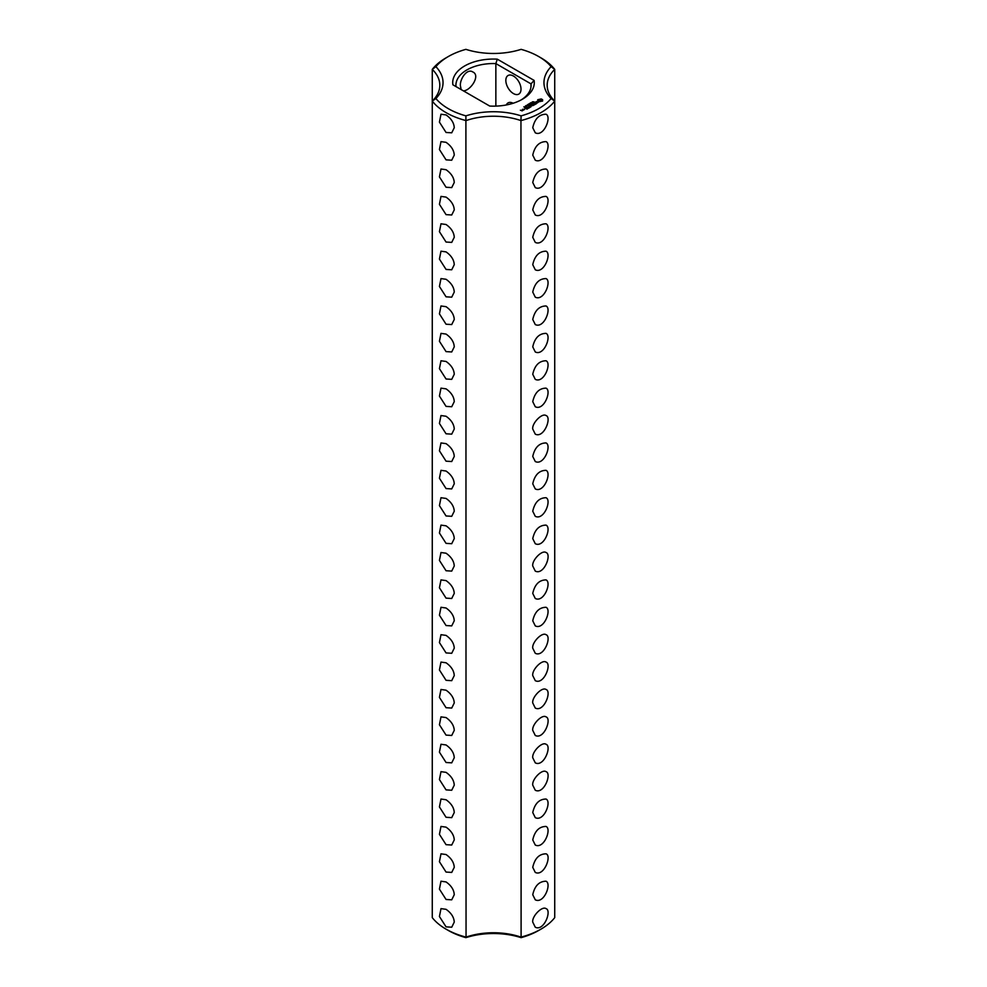 <?xml version="1.0" encoding="UTF-8"?>
<svg xmlns="http://www.w3.org/2000/svg" width="987" height="987" viewBox="0 0 987 987"><rect width="100%" height="100%" fill="white"/><g stroke="black" fill="none" stroke-linecap="round" stroke-linejoin="round"><path stroke-width="1.48" d="M446.05 929.149L448.332 930.47A63.871 36.877 0 0 0 465.901 937.65L466.049 937.107A53.68 30.992 0 0 1 520.951 937.107A67.104 38.74 0 0 0 540.95 929.149A67.104 38.74 0 0 0 554.731 917.614L554.731 69.386L551.104 66.672A63.871 36.877 0 0 0 538.668 56.53A63.871 36.877 0 0 0 521.099 49.35A56.901 32.855 0 0 1 465.901 49.35A63.871 36.877 0 0 0 448.332 56.53L446.05 57.851A67.104 38.74 0 0 0 432.269 69.386A53.68 30.992 0 0 1 439.82 85.24A53.68 30.992 0 0 1 432.269 101.081L432.269 917.614A67.104 38.74 0 0 0 446.05 929.149A67.104 38.74 0 0 0 466.049 937.107L465.901 115.861A63.871 36.877 0 0 1 435.896 98.54A56.901 32.855 0 0 0 435.896 66.672L432.269 69.386L432.269 101.081A67.104 38.74 0 0 0 466.049 120.587A53.68 30.992 0 0 1 520.951 120.587L521.099 115.861A56.901 32.855 0 0 0 465.901 115.861M446.05 132.468L451.725 132.813L454.254 127.73C453.983 122.844 451.244 118.576 446.05 114.936L440.992 114.221L439.425 122.117L446.05 132.468M446.05 159.857L451.725 160.215L454.254 155.119C453.983 150.234 451.244 145.965 446.05 142.325L440.992 141.622L439.425 149.518L446.05 159.857M446.05 187.246L451.725 187.604L454.254 182.509C453.983 177.623 451.244 173.354 446.05 169.715L440.992 169.011L439.425 176.907L446.05 187.246M446.05 214.635L451.725 214.993L454.254 209.91C453.983 205.012 451.244 200.756 446.05 197.104L440.992 196.401L439.425 204.297L446.05 214.635M446.05 242.037L451.725 242.395L454.254 237.299C453.983 232.414 451.244 228.145 446.05 224.505L440.992 223.79L439.425 231.686L446.05 242.037M446.05 269.426L451.725 269.784L454.254 264.689C453.983 259.803 451.244 255.534 446.05 251.895L440.992 251.191L439.425 259.087L446.05 269.426M446.05 296.816L451.725 297.173L454.254 292.078C453.983 287.192 451.244 282.936 446.05 279.284L440.992 278.581L439.425 286.477L446.05 296.816M446.05 324.217L451.725 324.563L454.254 319.48C453.983 314.594 451.244 310.325 446.05 306.686L440.992 305.97L439.425 313.866L446.05 324.217M446.05 351.606L451.725 351.964L454.254 346.869C453.983 341.983 451.244 337.714 446.05 334.075L440.992 333.372L439.425 341.268L446.05 351.606M446.05 378.996L451.725 379.353L454.254 374.258C453.983 369.372 451.244 365.104 446.05 361.464L440.992 360.761L439.425 368.657L446.05 378.996M446.05 406.385L451.725 406.743L454.254 401.66C453.983 396.762 451.244 392.505 446.05 388.853L440.992 388.15L439.425 396.046L446.05 406.385M446.05 433.786L451.725 434.144L454.254 429.049C453.983 424.163 451.244 419.894 446.05 416.255L440.992 415.539L439.425 423.435L446.05 433.786M446.05 461.176L451.725 461.534L454.254 456.438C453.983 451.552 451.244 447.284 446.05 443.644L440.992 442.941L439.425 450.837L446.05 461.176M446.05 488.565L451.725 488.923L454.254 483.827C453.983 478.942 451.244 474.685 446.05 471.033L440.992 470.33L439.425 478.226L446.05 488.565M446.05 515.967L451.725 516.312L454.254 511.229C453.983 506.343 451.244 502.075 446.05 498.435L440.992 497.719L439.425 505.615L446.05 515.967M446.05 762.495L451.725 762.852L454.254 757.757C453.983 752.871 451.244 748.615 446.05 744.963L440.992 744.26L439.425 752.156L446.05 762.495M446.05 789.884L451.725 790.242L454.254 785.158C453.983 780.273 451.244 776.004 446.05 772.365L440.992 771.649L439.425 779.545L446.05 789.884M446.05 817.285L451.725 817.643L454.254 812.548C453.983 807.662 451.244 803.393 446.05 799.754L440.992 799.038L439.425 806.947L446.05 817.285M446.05 844.675L451.725 845.032L454.254 839.937C453.983 835.051 451.244 830.795 446.05 827.143L440.992 826.44L439.425 834.336L446.05 844.675M446.05 872.064L451.725 872.422L454.254 867.339C453.983 862.453 451.244 858.184 446.05 854.532L440.992 853.829L439.425 861.725L446.05 872.064M446.05 899.465L451.725 899.823L454.254 894.728C453.983 889.842 451.244 885.573 446.05 881.934L440.992 881.218L439.425 889.127L446.05 899.465M446.05 926.855L451.725 927.212L454.254 922.117C453.983 917.231 451.244 912.963 446.05 909.323L440.992 908.62L439.425 916.516L446.05 926.855M446.05 543.356L451.725 543.714L454.254 538.618C453.983 533.733 451.244 529.464 446.05 525.824L440.992 525.121L439.425 533.017L446.05 543.356M446.05 570.745L451.725 571.103L454.254 566.007C453.983 561.122 451.244 556.865 446.05 553.213L440.992 552.51L439.425 560.406L446.05 570.745M446.05 598.134L451.725 598.492L454.254 593.409C453.983 588.523 451.244 584.255 446.05 580.603L440.992 579.9L439.425 587.796L446.05 598.134M446.05 625.536L451.725 625.894L454.254 620.798C453.983 615.913 451.244 611.644 446.05 608.004L440.992 607.289L439.425 615.197L446.05 625.536M446.05 652.925L451.725 653.283L454.254 648.188C453.983 643.302 451.244 639.033 446.05 635.394L440.992 634.69L439.425 642.586L446.05 652.925M446.05 680.314L451.725 680.672L454.254 675.577C453.983 670.691 451.244 666.435 446.05 662.783L440.992 662.08L439.425 669.976L446.05 680.314M446.05 707.716L451.725 708.061L454.254 702.978C453.983 698.093 451.244 693.824 446.05 690.184L440.992 689.469L439.425 697.377L446.05 707.716M446.05 735.105L451.725 735.463L454.254 730.368C453.983 725.482 451.244 721.213 446.05 717.574L440.992 716.87L439.425 724.766L446.05 735.105M432.269 101.081L435.896 98.54M465.901 937.65A56.901 32.855 0 0 1 521.099 937.65L520.951 120.587A67.104 38.74 0 0 0 554.731 101.081L551.104 98.54A63.871 36.877 0 0 1 521.099 115.861M521.099 937.65A63.871 36.877 0 0 0 538.668 930.47L540.95 929.149M551.104 66.672A56.901 32.855 0 0 0 551.104 98.54M448.332 56.53A63.871 36.877 0 0 0 435.896 66.672M497.288 59.158A40.8 23.552 0 0 0 452.885 84.796L489.712 106.053A40.8 23.552 0 0 0 522.345 99.268A40.8 23.552 0 0 0 534.115 80.416L497.288 59.158L495.856 63.587A37.58 21.689 0 0 0 455.92 85.24A37.58 21.689 0 0 0 455.994 86.597M542.616 100.97L542.616 99.712L541.271 98.947L537.755 99.712L537.755 100.97L539.099 101.747L542.616 100.97M533.017 101.932L534.053 101.858L533.042 101.809M538.162 102.377L535.793 102.512L536.509 101.538L535.114 102.389L537.496 102.253L536.768 103.228L538.162 102.377M532.536 102.636L532.326 101.821L533.288 102.377L532.536 102.636M531.771 103.253L530.809 102.697L532.499 102.833L531.105 102.734L531.771 103.253M530.167 103.993L529.957 103.191L530.685 103.882M536.373 103.475L533.831 102.808L535.571 103.943L534.991 104.412L536.373 103.746M534.683 104.721L532.832 103.524L531.438 104.326L533.412 104.116L532.598 104.721L534.337 104.659L533.301 105.387L534.683 104.585M529.451 104.597L528.835 103.845L530.253 104.129L529.451 104.597M528.588 105.091L527.638 104.536L529.316 104.671L528.588 105.091M530.784 105.498L532.881 105.634L531.031 104.56L532.227 105.523L530.438 105.301L530.809 106.337L529.155 105.51L531.006 106.719L530.784 105.498L531.117 106.719M527.095 105.831L526.342 105.399L527.095 105.732M526.256 106.312L525.516 105.88L526.268 106.214M525.146 106.547L526.022 106.522L525.133 106.485M529.377 107.793L530.525 106.991L528.44 105.917L529.254 106.522L528.44 107.127L530.179 107.052L529.377 107.793M528.773 108.138L526.7 106.929L528.773 107.99M524.59 107.275L523.838 106.843L524.603 107.176M522.826 109.286L524.677 109.434L522.826 109.286M526.898 109.212L528.045 108.422L526.194 107.349L524.813 108.015L526.071 107.546L526.774 107.953L525.972 108.558L527.7 108.484L526.898 109.212M523.554 110.075L522.394 109.409L522.505 110.396L523.554 110.075M522.53 110.667L520.383 110.211L522.53 110.667M532.746 127.73C534.757 118.81 539.173 114.319 546.008 114.221C551.918 116.565 544.022 137.218 535.275 132.813L532.746 127.73M532.746 155.119C534.757 146.212 539.173 141.709 546.008 141.622C551.918 143.954 544.022 164.607 535.275 160.215L532.746 155.119M532.746 182.509C534.757 173.601 539.173 169.098 546.008 169.011C551.918 171.356 544.022 192.009 535.275 187.604L532.746 182.509M532.746 209.91C534.757 200.99 539.173 196.487 546.008 196.401C551.918 198.745 544.022 219.398 535.275 214.993L532.746 209.91M532.746 237.299C534.757 228.392 539.173 223.889 546.008 223.79C551.918 226.134 544.022 246.787 535.275 242.395L532.746 237.299M532.746 264.689C534.757 255.781 539.173 251.278 546.008 251.191C551.918 253.523 544.022 274.176 535.275 269.784L532.746 264.689M532.746 292.078C534.757 283.17 539.173 278.667 546.008 278.581C551.918 280.925 544.022 301.578 535.275 297.173L532.746 292.078M532.746 319.48C534.757 310.56 539.173 306.069 546.008 305.97C551.918 308.314 544.022 328.967 535.275 324.563L532.746 319.48M532.746 346.869C534.757 337.961 539.173 333.458 546.008 333.372C551.918 335.703 544.022 356.356 535.275 351.964L532.746 346.869M532.746 374.258C534.757 365.35 539.173 360.847 546.008 360.761C551.918 363.105 544.022 383.758 535.275 379.353L532.746 374.258M532.746 401.66C534.757 392.74 539.173 388.236 546.008 388.15C551.918 390.494 544.022 411.147 535.275 406.743L532.746 401.66M532.746 429.049C531.82 423.238 542.085 412.714 546.008 415.539C552.041 417.279 543.997 438.61 535.275 434.144L532.746 429.049M532.746 456.438C534.757 447.53 539.173 443.027 546.008 442.941C551.918 445.273 544.022 465.926 535.275 461.534L532.746 456.438M532.746 483.827C534.757 474.92 539.173 470.417 546.008 470.33C551.918 472.674 544.022 493.327 535.275 488.923L532.746 483.827M532.746 511.229C534.757 502.309 539.173 497.818 546.008 497.719C551.918 500.064 544.022 520.717 535.275 516.312L532.746 511.229M532.746 538.618C534.757 529.711 539.173 525.207 546.008 525.121C551.918 527.453 544.022 548.106 535.275 543.714L532.746 538.618M532.746 566.007C531.82 560.209 542.085 549.673 546.008 552.51C552.041 554.238 543.997 575.581 535.275 571.103L532.746 566.007M532.746 593.409C534.757 584.489 539.173 579.986 546.008 579.9C551.918 582.244 544.022 602.897 535.275 598.492L532.746 593.409M532.746 620.798C534.757 611.891 539.173 607.387 546.008 607.289C551.918 609.633 544.022 630.286 535.275 625.894L532.746 620.798M532.746 648.188C531.82 642.377 542.085 631.853 546.008 634.69C552.041 636.418 543.997 657.761 535.275 653.283L532.746 648.188M532.746 675.577C531.82 669.778 542.085 659.242 546.008 662.08C552.041 663.807 543.997 685.151 535.275 680.672L532.746 675.577M532.746 702.978C531.82 697.167 542.085 686.631 546.008 689.469C552.041 691.208 543.997 712.54 535.275 708.061L532.746 702.978M532.746 730.368C531.82 724.557 542.085 714.033 546.008 716.87C552.041 718.598 543.997 739.942 535.275 735.463L532.746 730.368M532.746 757.757C531.82 751.958 542.085 741.422 546.008 744.26C552.041 745.987 543.997 767.331 535.275 762.852L532.746 757.757M532.746 785.158C531.82 779.348 542.085 768.811 546.008 771.649C552.041 773.389 543.997 794.72 535.275 790.242L532.746 785.158M532.746 812.548C534.757 803.64 539.173 799.137 546.008 799.038C551.918 801.382 544.022 822.035 535.275 817.643L532.746 812.548M532.746 839.937C534.757 831.029 539.173 826.526 546.008 826.44C551.918 828.772 544.022 849.437 535.275 845.032L532.746 839.937M532.746 867.339C534.757 858.419 539.173 853.915 546.008 853.829C552.041 855.495 544.059 876.851 535.275 872.422L532.746 867.339M532.746 894.728C534.757 885.808 539.173 881.317 546.008 881.218C551.918 883.562 544.022 904.215 535.275 899.811L532.746 894.728M532.746 922.117C531.82 916.306 542.085 905.782 546.008 908.62C552.041 910.347 543.997 931.691 535.275 927.212L532.746 922.117M461.151 89.57L460.448 85.992C459.436 80.009 466.715 67.881 472.847 71.989C480.657 75.308 470.898 90.483 463.458 90.903M538.668 56.53L540.95 57.851A67.104 38.74 0 0 1 554.731 69.386A53.68 30.992 0 0 0 547.18 85.24A53.68 30.992 0 0 0 554.731 101.081M521.161 99.921A37.58 21.689 0 0 0 531.08 85.24A37.58 21.689 0 0 0 531.006 83.883L534.115 80.416M531.006 86.597L531.006 83.883L495.856 63.587L495.856 106.127M542.431 101.167L542.319 100.341M542.431 99.971L537.94 99.971M540.185 99.119L541.505 100.341L541.11 101.316L539.26 101.316L538.964 100.057L540.185 99.588M538.051 100.341L537.94 101.167M521.013 89.188A10.734 6.193 -120 0 0 516.337 78.38A10.734 6.193 -120 0 0 508.058 75.505A10.734 6.193 -120 0 0 508.058 87.892A10.734 6.193 -120 0 0 518.792 94.098A10.734 6.193 -120 0 0 521.013 89.188M513.117 103.253A10.734 6.193 -120 0 0 508.058 102.895A10.734 6.193 -120 0 0 506.343 104.967M541.505 100.341L541.11 101.316M524.331 109.372L523.184 109.224L524.331 109.631M522.185 110.606L521.407 110.667L522.185 110.865"/></g></svg>
